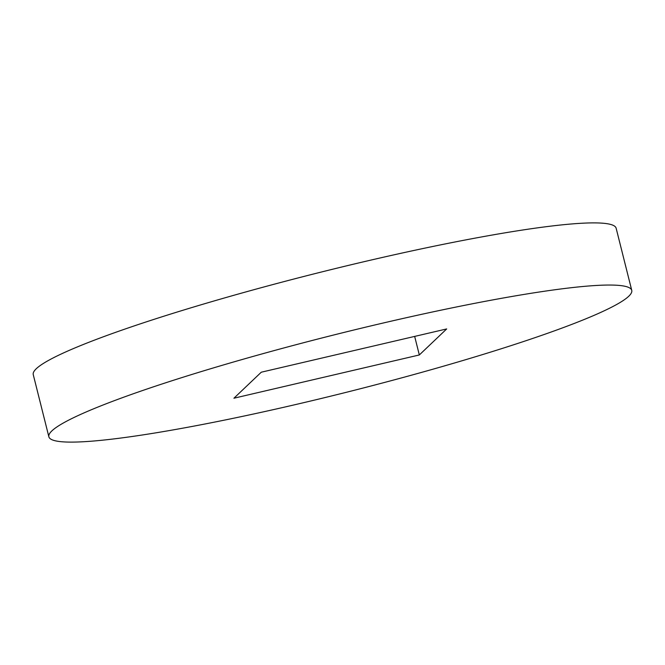 <?xml version="1.0" encoding="UTF-8"?>
<svg xmlns="http://www.w3.org/2000/svg" width="665" height="665" viewBox="0 0 665 665"><rect width="100%" height="100%" fill="white"/><g stroke="black" fill="none" stroke-linecap="round" stroke-linejoin="round"><path stroke-width="1" d="M382.874 323.09A300.497 29.327 -14.1 0 1 631.75 290.372A300.497 29.327 -14.1 0 1 347.446 392.018A300.497 29.327 -14.1 0 1 48.861 436.78A300.497 29.327 -14.1 0 1 382.874 323.09M48.861 436.78L33.25 374.628A300.497 29.327 -14.1 0 1 367.263 260.938A300.497 29.327 -14.1 0 1 616.139 228.22L631.75 290.372M419.324 354.96L446.689 328.934L261.287 372.201L233.922 398.219L419.324 354.96L414.669 336.407"/></g></svg>
